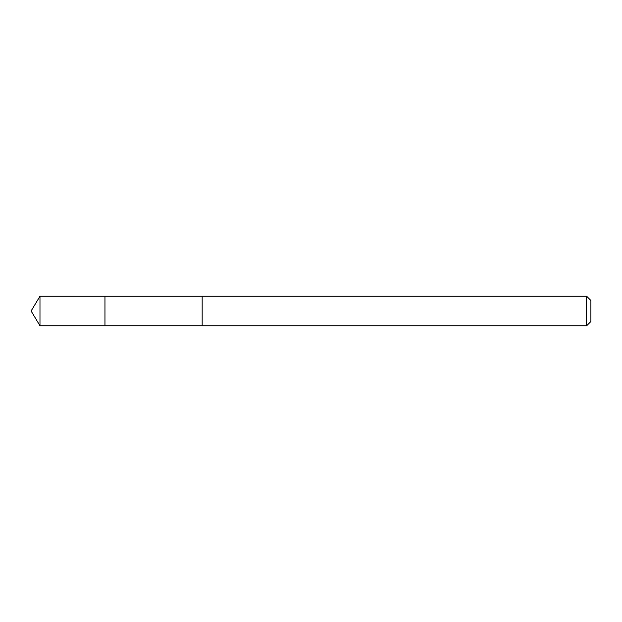 <?xml version="1.0" encoding="UTF-8"?>
<svg xmlns="http://www.w3.org/2000/svg" width="622" height="622" viewBox="0 0 622 622"><rect width="100%" height="100%" fill="white"/><g stroke="black" fill="none" stroke-linecap="round" stroke-linejoin="round"><path stroke-width="0.93" d="M104.962 299.4L104.962 296.235L39.979 296.227L39.979 325.772L104.962 325.765L104.962 296.235L202.15 296.243L202.15 325.757L104.962 325.765L104.962 299.4M202.15 296.227L202.15 325.772L586.639 325.772L586.639 296.227L202.15 296.227M586.639 296.227L590.9 300.488L590.9 321.512L586.639 325.772M104.962 325.765L39.979 325.772L31.1 311L39.979 325.772M31.1 311L39.979 296.227"/></g></svg>
